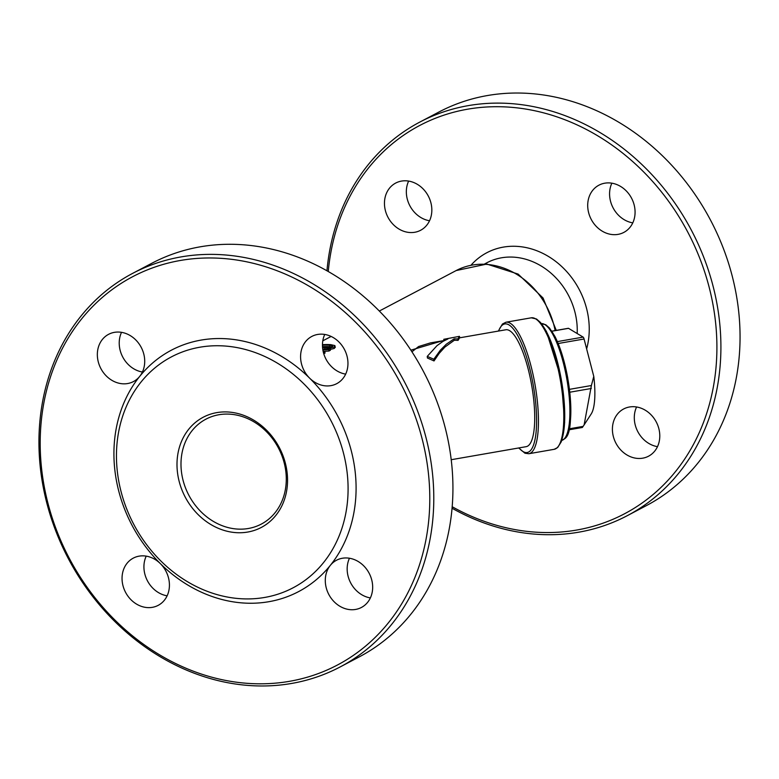 <?xml version="1.0" encoding="UTF-8"?>
<svg xmlns="http://www.w3.org/2000/svg" width="779" height="779" viewBox="0 0 779 779"><rect width="100%" height="100%" fill="white"/><g stroke="black" fill="none" stroke-linecap="round" stroke-linejoin="round"><path stroke-width="1.17" d="M411.945 351.796L418.605 346.528L430.339 342.926M444.127 340.744L443.767 339.303L447.915 338.972L443.173 341.27L437.038 345.613L427.243 356.383L433.825 359.236L440.417 350.102L446.309 344.201L454.167 338.826L457.906 338.923L459.444 336.343L459.805 337.784M451.207 459.717L526.166 446.669A59.321 15.96 80.1 0 0 532.768 392.168A59.321 15.96 80.1 0 0 509.632 330.676A59.321 15.96 80.1 0 0 505.805 329.78L459.571 337.833L458.062 340.365L454.323 340.257L444.858 347.122L439.142 353.423L434.02 360.94L427.418 358.009L427.243 356.383M593.773 376.393A47.334 12.737 80.1 0 1 591.222 413.922L584.123 424.896L591.388 385.527L593.773 376.393L584.065 339.001A2.97 0.798 -99.9 0 0 583.14 337.112L557.365 341.601M569.04 429.794L582.351 427.476L584.123 424.896M551.912 331.231L568.524 328.339A2.97 0.798 -99.9 0 0 568.339 328.29A2.97 0.798 -99.9 0 0 568.173 328.397M568.524 328.339L583.14 337.112M459.444 336.343L443.767 339.303M454.167 338.826L454.323 340.257M457.906 338.923L458.062 340.365M433.825 359.236L434.02 360.94M322.866 349.946L328.787 349.576L330.228 348.817L322.769 349.352M323.314 352.147A75.641 64.56 62.2 0 1 323.772 352.215L324.882 351.631A75.641 64.56 -117.8 0 0 323.139 351.378L328.952 351.027L328.787 349.576M324.882 351.631L325.038 353.082L323.937 353.666A74.151 63.294 -117.8 0 0 323.723 353.637M323.772 352.215L323.937 353.666M330.228 348.817L330.384 350.268L328.952 351.027M322.574 347.736A75.641 64.56 62.2 0 1 324.726 347.833L330.432 347.921L334.142 346.986L334.873 345.584L330.763 344.659A75.641 64.56 -117.8 0 0 322.457 344.688M335.282 347.444L334.873 345.584M322.457 345.204A75.641 64.56 62.2 0 1 329.702 345.243L332.536 345.72L332.302 346.713L325.836 347.249A75.641 64.56 -117.8 0 0 322.525 347.132M332.623 346.509L332.536 345.72L332.302 346.713M332.701 347.171L329.868 346.684A74.151 63.294 -117.8 0 0 322.496 346.655M324.074 349.226A74.151 63.294 -117.8 0 0 322.74 349.177M335.028 347.035L334.308 348.447L330.286 349.401M442.297 340.842L410.874 350.161M345.662 374.124A26.7 22.786 62.2 0 1 324.755 334.444M142.411 372.021A26.7 22.786 62.2 0 1 121.514 332.341M167.125 595.818A26.7 22.786 62.2 0 1 146.218 556.138M370.366 597.921A26.7 22.786 62.2 0 1 349.459 558.241M181.371 471.071A59.321 50.635 -117.8 0 0 261.286 524.101A59.321 50.635 -117.8 0 0 278.434 448.013A59.321 50.635 -117.8 0 0 205.987 419.131A59.321 50.635 -117.8 0 0 181.371 471.071M177.398 471.762A62.291 53.167 62.2 0 1 253.925 420.29A62.291 53.167 62.2 0 1 265.483 524.949A62.291 53.167 62.2 0 1 177.398 471.762M117.298 471.139A130.512 111.397 62.2 0 1 277.645 363.296A130.512 111.397 62.2 0 1 301.863 582.565A130.512 111.397 62.2 0 1 117.298 471.139M340.063 666.99L359.197 656.911A222.463 189.881 -117.8 0 0 441.829 415.83A222.463 189.881 -117.8 0 0 231.684 244.294A222.463 189.881 -117.8 0 0 151.817 263.273L132.683 273.351A222.463 189.881 62.2 0 1 212.55 254.382A222.463 189.881 62.2 0 1 422.685 425.909A222.463 189.881 62.2 0 1 340.063 666.99A222.463 189.881 62.2 0 1 260.196 685.968A222.463 189.881 62.2 0 1 50.051 514.442A222.463 189.881 62.2 0 1 132.683 273.351M211.498 257.976A219.493 187.35 -117.8 0 0 79.292 575.613A219.493 187.35 -117.8 0 0 414.214 579.089A219.493 187.35 -117.8 0 0 211.498 257.976M330.325 565.369A26.7 22.786 62.2 0 1 336.538 560.228A26.7 22.786 62.2 0 1 346.119 557.949A26.7 22.786 62.2 0 1 371.34 578.534A26.7 22.786 62.2 0 1 361.417 607.464A26.7 22.786 62.2 0 1 331.318 598.457A26.7 22.786 62.2 0 1 330.325 565.369A136.442 116.46 62.2 0 1 160.338 563.597A26.7 22.786 62.2 0 1 158.176 605.361A26.7 22.786 62.2 0 1 125.575 592.361A26.7 22.786 62.2 0 1 133.287 558.124A26.7 22.786 62.2 0 1 142.878 555.846A26.7 22.786 62.2 0 1 160.338 563.597A136.442 116.46 62.2 0 1 114.805 469.649A136.442 116.46 62.2 0 1 139.675 376.423A26.7 22.786 62.2 0 1 133.472 381.564A26.7 22.786 62.2 0 1 100.871 368.564A26.7 22.786 62.2 0 1 108.583 334.327A26.7 22.786 62.2 0 1 118.165 332.049A26.7 22.786 62.2 0 1 141.661 348.252A26.7 22.786 62.2 0 1 139.675 376.423A136.442 116.46 62.2 0 1 309.662 378.185A26.7 22.786 62.2 0 1 311.824 336.431A26.7 22.786 62.2 0 1 321.415 334.152A26.7 22.786 62.2 0 1 346.626 354.737A26.7 22.786 62.2 0 1 336.713 383.667A26.7 22.786 62.2 0 1 309.662 378.185A136.442 116.46 62.2 0 1 330.325 565.369M328.261 271.52A219.493 187.35 62.2 0 1 498.618 106.713A219.493 187.35 62.2 0 1 715.434 373.044A219.493 187.35 62.2 0 1 452.18 506.73M608.535 182.89A26.7 22.786 62.2 0 1 633.746 203.475A26.7 22.786 62.2 0 1 623.833 232.405A26.7 22.786 62.2 0 1 591.232 219.405A26.7 22.786 62.2 0 1 598.944 185.168A26.7 22.786 62.2 0 1 608.535 182.89M405.284 180.786A26.7 22.786 62.2 0 1 430.505 201.362A26.7 22.786 62.2 0 1 420.592 230.292A26.7 22.786 62.2 0 1 387.991 217.302A26.7 22.786 62.2 0 1 395.703 183.055A26.7 22.786 62.2 0 1 405.284 180.786M633.239 406.687A26.7 22.786 62.2 0 1 658.459 427.272A26.7 22.786 62.2 0 1 648.537 456.202A26.7 22.786 62.2 0 1 615.936 443.202A26.7 22.786 62.2 0 1 623.658 408.965A26.7 22.786 62.2 0 1 633.239 406.687M452.044 508.229A222.463 189.881 -117.8 0 0 547.316 534.706A222.463 189.881 -117.8 0 0 627.183 515.727A222.463 189.881 -117.8 0 0 709.805 274.646A222.463 189.881 -117.8 0 0 499.67 103.12A222.463 189.881 -117.8 0 0 419.803 122.089A222.463 189.881 -117.8 0 0 326.956 270.771M419.803 122.089L438.937 112.01A222.463 189.881 62.2 0 1 518.804 93.032A222.463 189.881 62.2 0 1 728.949 264.558A222.463 189.881 62.2 0 1 646.317 505.649L627.183 515.727M429.541 220.759A26.7 22.786 62.2 0 1 408.634 181.079M632.782 222.862A26.7 22.786 62.2 0 1 618.662 215.403A26.7 22.786 62.2 0 1 611.875 183.182M657.486 446.659A26.7 22.786 62.2 0 1 636.589 406.979M329.702 345.243L329.868 346.684M324.726 347.833L324.872 349.158M330.432 347.921L330.588 349.372M334.142 346.986L334.308 348.447M379.334 311.035L456.173 270.556A74.151 63.294 62.2 0 1 555.125 330.598M565.846 436.581A57.841 15.561 -99.9 0 0 567.901 379.178A57.841 15.561 -99.9 0 0 546.566 325.856M541.444 323.597A59.321 15.96 80.1 0 1 544.813 324.551A59.321 15.96 80.1 0 1 568.787 392.665A59.321 15.96 80.1 0 1 561.795 440.437M559.176 444.975A65.251 17.557 -99.9 0 0 561.425 380.308A65.251 17.557 -99.9 0 0 537.442 320.208M535.572 318.825A66.741 17.956 80.1 0 1 562.545 395.459A66.741 17.956 80.1 0 1 554.171 449.317L557.667 447.526L561.347 441.664L564.658 422.393L561.25 379.013L546.41 331.377L540.529 322.506L536.497 318.991L531.268 317.813A66.741 17.956 80.1 0 1 535.572 318.825M518.687 447.964L524.968 453.232L528.844 453.729A66.741 17.956 -99.9 0 0 537.208 399.87A66.741 17.956 -99.9 0 0 510.245 323.236A66.741 17.956 -99.9 0 0 505.941 322.224L531.268 317.813M498.599 331.036A65.251 17.557 80.1 0 1 508.999 324.921A65.251 17.557 80.1 0 1 535.971 406.151A65.251 17.557 80.1 0 1 518.96 447.915M583.15 426.386L569.274 428.801M569.819 392.217L591.31 388.478M591.388 385.527L569.478 389.344M558.173 343.51L584.065 339.001M586.636 348.895A75.641 64.56 -117.8 0 0 514.023 246.261A75.641 64.56 -117.8 0 0 470.993 265.22M484.567 263.984L486.914 262.747A66.741 56.964 62.2 0 1 510.878 257.051A66.741 56.964 62.2 0 1 577.171 333.519M443.903 340.559L430.3 342.926M331.114 336.44L322.808 340.822M540.986 323.655L545.738 324.716L549.487 328.017L554.911 336.382C560.344 347.171 564.619 361.057 567.755 378.029C576.012 443.767 563.626 437.886 561.347 440.534M528.844 453.729L554.171 449.317M505.941 322.224L502.455 324.015L498.326 331.085M551.863 331.163L568.339 328.29M456.173 270.556L486.836 264.071L518.113 274.081L543.051 297.987L556.284 330.393"/></g></svg>
